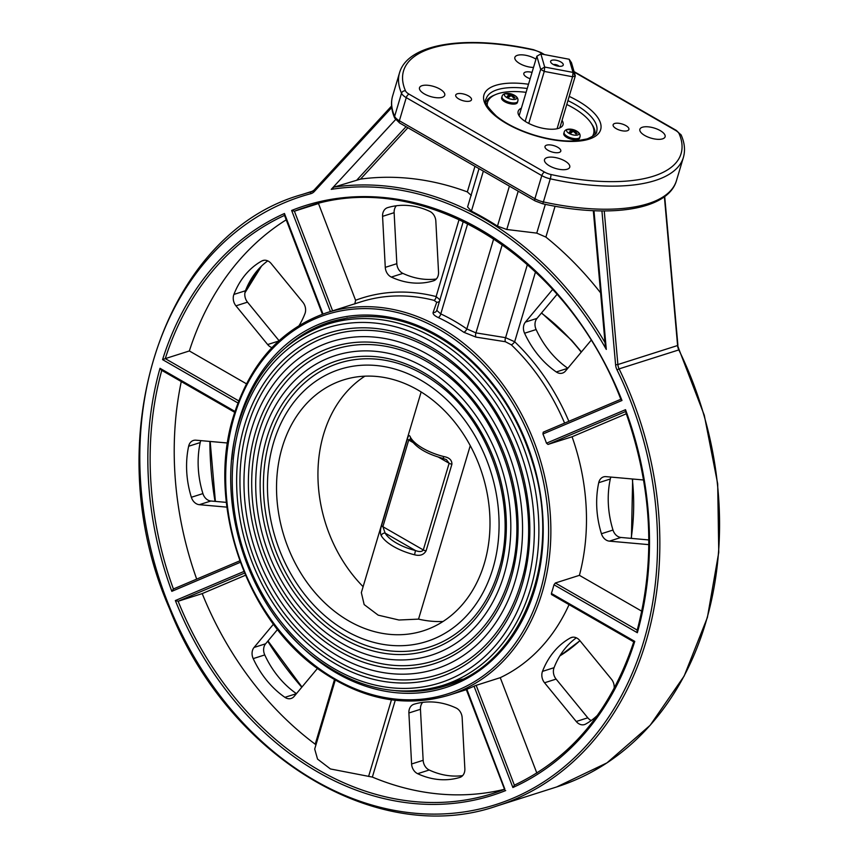 <?xml version="1.0" encoding="UTF-8"?>
<svg xmlns="http://www.w3.org/2000/svg" width="858" height="858" viewBox="0 0 858 858"><rect width="100%" height="100%" fill="white"/><g stroke="black" fill="none" stroke-linecap="round" stroke-linejoin="round"><path stroke-width="1.29" d="M545.334 204.333L536.754 233.119L545.881 237.087A320.881 253.207 72.3 0 1 600.611 292.889M395.57 119.594L331.242 189.361L333.976 187.119L360.51 179.107A320.881 253.207 72.3 0 1 467.331 191.902L471.332 195.485M466.334 689.66L448.981 695.184A200.761 158.419 -107.7 0 0 539.028 455.823A200.761 158.419 -107.7 0 0 327.177 312.58L360.886 301.855A200.761 158.419 72.3 0 1 433.998 300.343A3.293 1.813 104.4 0 0 436.121 296.568A204.054 161.014 -107.7 0 0 355.577 300.268L354.826 303.957M433.998 300.343L436.733 302.231A3.293 3.142 -161.7 0 0 439.489 301.222M440.165 300.043L436.121 296.568L459.127 219.391M436.733 302.231L433.118 312.462A3.293 3.1 -161.9 0 0 436.754 310.414A3.293 3.1 -161.9 0 0 436.754 310.381L440.776 313.921L467.717 223.563M433.118 312.462C432.732 314.039 434.427 315.733 438.202 317.535A3.293 1.63 115 0 0 440.776 313.921A204.054 161.014 -107.7 0 1 466.838 328.914A3.293 1.416 124.6 0 1 463.835 332.282L475.976 337.108A3.293 1.577 97.9 0 1 475.954 332.883L466.838 328.914L493.736 238.685M475.976 337.108L505.416 341.731A3.293 1.619 100.5 0 1 505.587 337.677L475.954 332.883L502.284 244.541M505.416 341.731L511.282 344.798A3.293 1.148 133.7 0 0 514.671 341.752L505.587 337.677L527.402 264.5M551.512 594.54L633.751 641.848C610.917 710.435 571.117 758.204 514.371 785.167L476.179 685.338L474.034 686.196A200.761 158.419 72.3 0 1 466.849 689.242L504.869 789.199M476.179 685.338L500.257 677.67L536.84 773.079M569.058 604.633A200.761 158.419 72.3 0 1 500.257 677.67M637.237 630.104L555.34 583L553.978 584.77A200.761 158.419 72.3 0 1 551.394 593.436L551.501 594.53M555.34 583L579.418 575.332L641.805 611.218M543.286 432.153L620.827 399.281L543.232 432.175L542.942 433.987A200.761 158.419 72.3 0 1 546.482 443.189L547.994 444.433L572.072 436.776A200.761 158.419 72.3 0 1 579.418 575.332M567.814 368.264A85.564 67.525 72.3 0 1 536.132 329.547A9.878 7.786 72.3 0 1 536.979 318.393L557.024 294.369M436.314 279.011A85.564 67.525 72.3 0 1 402.885 273.391A9.878 7.786 72.3 0 1 396.836 263.685L394.133 212.677A9.878 7.786 72.3 0 1 396.364 205.759M462.623 775.632A85.564 67.525 72.3 0 1 429.204 770.012A9.878 7.786 72.3 0 1 423.155 760.306L420.452 709.298A9.878 7.786 72.3 0 1 422.683 702.38M296.439 693.639A85.564 67.525 72.3 0 1 264.757 654.933A9.878 7.786 72.3 0 1 265.615 643.779L277.552 629.472M315.937 744.883L315.218 744.208A307.722 242.814 -107.7 0 1 202.209 593.597L178.121 601.254L175.354 600.546A309.363 244.112 -107.7 0 0 505.694 790.561M504.525 789.285A307.722 242.814 -107.7 0 1 372.361 777.08L330.437 768.961L317.546 759.094L314.704 749.066M245.452 575.257L202.209 593.597M273.498 624.152L254.054 647.458A9.878 7.786 -107.7 0 0 253.207 658.612A85.564 67.525 -107.7 0 0 284.92 697.34A9.878 7.786 -107.7 0 0 291.119 698.476A9.878 7.786 -107.7 0 0 294.133 696.417L317.439 668.468M331.242 189.361A319.24 251.909 72.3 0 1 606.295 349.431L605.201 344.594L593.318 210.693M536.754 233.119L506.778 229.483L497.468 226.137A320.881 253.207 -107.7 0 0 471.417 211.143L467.589 206.982L479.011 168.651L467.599 206.95M238.717 400.868L165.262 358.623L162.58 359.631L237.913 402.96M322.994 313.996L284.459 213.503L284.363 215.015L322.394 314.21M621.095 399.163L620.935 399.549C566.012 255.641 420.645 166.935 306.285 206.982A307.722 242.814 72.3 0 0 294.401 211.197L318.393 203.561M621.149 399.142L621.986 400.471A309.363 244.112 -107.7 0 0 291.645 210.457L294.401 211.197L332.614 310.853M318.49 203.539L355.577 300.268M553.978 584.77L637.344 632.721L637.076 630.694C655.898 559.566 652.005 486.4 625.396 411.186M637.344 632.721A309.363 244.112 -107.7 0 0 625.525 409.684L625.857 411.422M626.329 413.771L572.072 436.776M514.446 785.145L512.88 787.515A309.363 244.112 -107.7 0 0 634.759 641.387L634.008 641.784M161.776 370.356A307.722 242.814 72.3 0 0 173.413 588.974L239.779 560.842L173.413 588.974L171.825 591.334L240.304 562.301M234.974 411.422L160.006 368.296L161.293 370.077L234.695 412.301M614.081 688.524A9.878 7.786 -107.7 0 0 611.475 679.236L579.783 640.518A9.878 7.786 -107.7 0 0 571.503 637.451A9.878 7.786 -107.7 0 0 570.377 637.934A85.564 67.525 -107.7 0 0 542.492 671.374A9.878 7.786 -107.7 0 0 544.54 682.775L576.233 721.492A9.878 7.786 -107.7 0 0 584.513 724.56A9.878 7.786 -107.7 0 0 585.639 724.077A85.564 67.525 -107.7 0 0 597.468 715.304M591.237 720.516A9.878 7.786 72.3 0 1 587.794 717.814L556.102 679.096A9.878 7.786 72.3 0 1 554.053 667.696A85.564 67.525 72.3 0 1 576.34 637.816M413.964 704.246A9.878 7.786 -107.7 0 0 413.888 704.279A9.878 7.786 -107.7 0 0 408.891 712.977L411.593 763.985A9.878 7.786 -107.7 0 0 417.642 773.691A85.564 67.525 -107.7 0 0 459.781 777.434A9.878 7.786 -107.7 0 0 459.867 777.412A9.878 7.786 -107.7 0 0 464.854 768.714L462.151 717.706A9.878 7.786 -107.7 0 0 456.102 708A85.564 67.525 -107.7 0 0 413.964 704.246M227.552 443.007L195.903 440.186A9.878 7.786 -107.7 0 0 193.415 440.454A9.878 7.786 -107.7 0 0 188.642 446.246A85.564 67.525 -107.7 0 0 191.355 497.275A9.878 7.786 -107.7 0 0 199.313 504.686L226.887 507.132M226.34 502.38L210.875 501.008A9.878 7.786 72.3 0 1 202.906 493.597A85.564 67.525 72.3 0 1 200.204 442.567A9.878 7.786 72.3 0 1 200.847 440.626M552.638 289.446L525.428 322.082A9.878 7.786 -107.7 0 0 524.57 333.226A85.564 67.525 -107.7 0 0 556.284 371.964A9.878 7.786 -107.7 0 0 562.483 373.091A9.878 7.786 -107.7 0 0 565.497 371.031L591.012 340.433M648.809 539.939L620.967 537.462A9.878 7.786 72.3 0 1 612.998 530.051A85.564 67.525 72.3 0 1 610.295 479.021A9.878 7.786 72.3 0 1 610.928 477.08M643.597 479.987L605.995 476.64A9.878 7.786 -107.7 0 0 603.506 476.909A9.878 7.786 -107.7 0 0 598.734 482.7A85.564 67.525 -107.7 0 0 601.437 533.73A9.878 7.786 -107.7 0 0 609.405 541.141L648.809 544.637M299.174 325.439A85.564 67.525 -107.7 0 0 304.944 313.696A9.878 7.786 -107.7 0 0 302.895 302.295L271.192 263.578A9.878 7.786 -107.7 0 0 262.913 260.51A9.878 7.786 -107.7 0 0 261.787 260.993A85.564 67.525 -107.7 0 0 233.902 294.433A9.878 7.786 -107.7 0 0 235.95 305.834L267.653 344.551A9.878 7.786 -107.7 0 0 271.954 347.587M279.032 340.658L247.512 302.155A9.878 7.786 72.3 0 1 245.463 290.755A85.564 67.525 72.3 0 1 267.75 260.875M435.832 221.085A9.878 7.786 -107.7 0 0 429.783 211.379A85.564 67.525 -107.7 0 0 387.644 207.636A9.878 7.786 -107.7 0 0 387.569 207.657A9.878 7.786 -107.7 0 0 382.571 216.355L385.274 267.364A9.878 7.786 -107.7 0 0 391.323 277.07A85.564 67.525 -107.7 0 0 433.472 280.823A9.878 7.786 -107.7 0 0 433.547 280.802A9.878 7.786 -107.7 0 0 438.535 272.104L435.832 221.085M410.51 437.398C409.459 434.652 408.44 435.06 407.475 438.631L381.638 525.289C380.191 529.826 380.051 533.268 381.231 535.617A36.208 14.532 16.6 0 0 414.575 554.794C419.916 556.177 423.745 554.869 426.083 550.857L451.919 464.199C451.984 460.103 449.292 457.561 443.854 456.574A36.208 14.532 -163.4 0 1 410.51 437.398A3.293 2.778 150.5 0 0 410.692 439.382A3.293 2.778 150.5 0 0 410.703 439.393L410.306 438.738L410.853 439.178M414.575 554.794L415.454 550.536A32.915 13.213 -163.4 0 1 385.145 533.108L382.882 526.694L408.719 440.036L410.467 438.996M443.854 456.574L443.082 458.408L446.45 459.663L449.131 463.277L423.294 549.946C421.975 551.833 419.358 552.026 415.454 550.536L385.145 533.108A3.293 2.778 150.5 0 0 381.231 535.617M443.018 621.482A131.649 103.882 72.3 0 1 418.543 619.122L398.949 620.012L378.185 615.154L364.157 604.579L361.347 592.621L421.16 391.934M418.543 619.122L470.259 445.634M251.426 429.579A171.793 135.564 -107.7 0 0 287.505 610.95A171.793 135.564 -107.7 0 0 435.381 669.111A171.793 135.564 -107.7 0 0 512.43 464.296A171.793 135.564 -107.7 0 0 331.145 341.709A171.793 135.564 -107.7 0 0 251.426 429.579M262.537 435.971A157.314 124.131 -107.7 0 0 295.581 602.059A157.314 124.131 -107.7 0 0 430.984 655.319A157.314 124.131 -107.7 0 0 501.544 467.76A157.314 124.131 -107.7 0 0 335.542 355.512A157.314 124.131 -107.7 0 0 262.537 435.971M181.274 381.574A307.722 242.814 -107.7 0 0 196.697 579.107M286.207 219.83A307.722 242.814 -107.7 0 0 189.35 350.954L246.418 383.783M284.513 215.412A307.722 242.814 72.3 0 0 165.262 358.623L189.35 350.954M273.648 442.363A142.836 112.709 -107.7 0 0 303.646 593.157A142.836 112.709 -107.7 0 0 426.587 641.516A142.836 112.709 -107.7 0 0 490.658 471.224A142.836 112.709 -107.7 0 0 339.929 369.315A142.836 112.709 -107.7 0 0 273.648 442.363M282.239 447.308A131.649 103.882 72.3 0 1 343.329 379.976A131.649 103.882 72.3 0 1 482.239 473.906A131.649 103.882 72.3 0 1 423.198 630.855A131.649 103.882 72.3 0 1 309.888 586.282A131.649 103.882 72.3 0 1 282.239 447.308M363.106 586.668A131.649 103.882 72.3 0 1 323.648 434.116A131.649 103.882 72.3 0 1 364.918 376.158M553.507 64.618A3.293 1.319 -163.4 0 1 558.011 65.444A3.293 1.319 -163.4 0 1 559.03 66.259M560.8 61.937A6.585 2.638 16.6 0 0 553.217 60.028A6.585 2.638 16.6 0 0 550.943 62.58A6.585 2.638 16.6 0 0 556.188 65.691A6.585 2.638 16.6 0 0 562.29 65.959A6.585 2.638 16.6 0 0 560.8 61.937M569.208 59.256L573.015 72.404L544.691 67.063L540.872 53.915L569.208 59.256L571.492 62.741L575.31 75.89L572.586 76.759L573.015 72.404L575.31 75.89L559.802 127.885A23.391 9.384 -163.4 0 1 557.078 128.754A23.391 9.384 -163.4 0 1 528.753 123.413A23.391 9.384 -163.4 0 1 525.182 121.364A23.391 9.384 -163.4 0 1 518.168 111.368A23.391 9.384 -163.4 0 1 521.364 108.215L536.861 56.21L540.679 69.359L544.691 67.063L544.251 71.418L540.679 69.359L525.182 121.364M566.784 104.483A55.287 22.19 -163.4 0 1 572.951 107.743A55.287 22.19 -163.4 0 1 590.99 122.93A55.287 22.19 -163.4 0 1 592.106 136.754M487.237 105.491A55.287 22.19 -163.4 0 1 495.742 94.53A55.287 22.19 -163.4 0 1 526.093 92.342M495.742 94.53L493.972 95.27A56.939 22.855 16.6 0 0 486.078 101.952M595.012 134.427A56.939 22.855 16.6 0 0 592.063 124.517L590.99 122.93M562.054 120.345A23.391 9.384 -163.4 0 1 562.998 124.732A23.391 9.384 -163.4 0 1 559.802 127.885M424.42 93.951A13.16 5.287 -163.4 0 1 419.508 87.73A13.16 5.287 -163.4 0 1 433.633 86.433A13.16 5.287 -163.4 0 1 444.744 95.259A13.16 5.287 -163.4 0 1 437.076 97.758A13.16 5.287 -163.4 0 1 424.42 93.951M533.515 67.45A13.16 5.287 -163.4 0 1 519.776 63.589A13.16 5.287 -163.4 0 1 514.864 57.379A13.16 5.287 -163.4 0 1 523.015 54.912A13.16 5.287 -163.4 0 1 535.982 59.17M616.194 128.646A8.226 3.303 -163.4 0 1 613.127 124.764A8.226 3.303 -163.4 0 1 621.953 123.949A8.226 3.303 -163.4 0 1 628.893 129.461A8.226 3.303 -163.4 0 1 624.098 131.027A8.226 3.303 -163.4 0 1 616.194 128.646M548.08 150.332A8.226 3.303 -163.4 0 1 545.012 146.45A8.226 3.303 -163.4 0 1 553.839 145.635A8.226 3.303 -163.4 0 1 560.789 151.147A8.226 3.303 -163.4 0 1 555.995 152.713A8.226 3.303 -163.4 0 1 548.08 150.332M458.794 98.97A8.226 3.303 -163.4 0 1 455.716 95.077A8.226 3.303 -163.4 0 1 464.553 94.273A8.226 3.303 -163.4 0 1 471.492 99.785A8.226 3.303 -163.4 0 1 466.698 101.351A8.226 3.303 -163.4 0 1 458.794 98.97M530.158 78.722A8.226 3.303 -163.4 0 1 526.898 77.284A8.226 3.303 -163.4 0 1 523.83 73.402A8.226 3.303 -163.4 0 1 532.035 72.404M549.431 165.862A13.16 5.287 -163.4 0 1 544.519 159.642A13.16 5.287 -163.4 0 1 558.644 158.344A13.16 5.287 -163.4 0 1 569.755 167.171A13.16 5.287 -163.4 0 1 562.087 169.669A13.16 5.287 -163.4 0 1 549.431 165.862M644.787 135.5A13.16 5.287 -163.4 0 1 639.875 129.29A13.16 5.287 -163.4 0 1 654 127.981A13.16 5.287 -163.4 0 1 665.1 136.808A13.16 5.287 -163.4 0 1 657.442 139.307A13.16 5.287 -163.4 0 1 644.787 135.5M528.753 123.413L544.251 71.418L572.586 76.759L557.078 128.754M540.872 53.915L536.861 56.21M521.364 108.215L519.111 115.755M511.808 96.171L512.719 94.487A14.436 6.135 112.4 0 0 511.175 94.562L510.392 94.412A14.436 11.197 -96.2 0 0 507.839 93.576L508.183 94.316M507.839 93.576A4.816 1.931 16.6 0 0 506.574 93.972A14.436 11.401 60.6 0 1 509.395 94.734L509.502 95.099A14.436 8.194 117.4 0 0 507.228 96.235L507.228 96.235A4.816 1.931 16.6 0 0 508.891 97.201A14.436 5.127 -57.8 0 1 510.81 95.849L511.593 95.999A14.436 10.189 71.8 0 1 513.77 98.112A4.816 1.931 16.6 0 0 515.036 97.715A14.436 12.42 -106.9 0 0 512.591 95.678L512.483 95.313A14.436 7.186 -52.2 0 1 514.382 95.453A4.816 1.931 16.6 0 0 512.719 94.487M514.5 97.673L515.036 97.715L514.5 97.673A4.247 1.705 -163.4 0 1 513.674 98.005M514.371 95.238A6.392 2.563 -163.4 0 1 514.757 99.421A6.392 2.563 -163.4 0 1 505.351 96.504A6.392 2.563 -163.4 0 1 508.462 93.404L508.462 93.404C504.665 93.157 502.509 94.241 501.973 96.664A8.226 3.303 16.6 0 0 506.874 101.459A8.226 3.303 16.6 0 0 516.173 102.649A8.226 3.303 16.6 0 0 517.739 101.373C518.5 98.992 517.385 96.943 514.382 95.249A6.392 2.563 -163.4 0 0 514.103 95.088A6.392 2.563 -163.4 0 1 514.103 95.088L514.092 95.088A14.447 14.447 0 0 0 508.462 93.404M512.28 96.579L512.483 95.313M509.395 94.734L509.073 97.051M517.739 101.373L517.395 102.531A8.226 3.303 -163.4 0 1 515.83 103.807A8.226 3.303 -163.4 0 1 506.531 102.606A8.226 3.303 -163.4 0 1 501.63 97.823L501.973 96.664M573.948 131.917L574.86 130.244A14.436 6.135 112.4 0 0 573.326 130.309L572.543 130.159A14.436 11.197 -96.2 0 0 569.991 129.322L570.323 130.062M569.991 129.322A4.816 1.931 16.6 0 0 568.715 129.73A14.436 11.401 60.6 0 1 571.546 130.48L571.643 130.845A14.436 8.194 117.4 0 0 569.369 131.993L569.369 131.993A4.816 1.931 16.6 0 0 571.042 132.947A14.436 5.127 -57.8 0 1 572.951 131.596L573.745 131.746A14.436 10.189 71.8 0 1 575.911 133.869A4.816 1.931 16.6 0 0 577.187 133.462A14.436 12.42 -106.9 0 0 574.742 131.424L574.635 131.06A14.436 7.186 -52.2 0 1 576.522 131.199A4.816 1.931 16.6 0 0 574.86 130.244M576.651 133.43L577.187 133.462L576.651 133.43A4.247 1.705 -163.4 0 1 575.815 133.751M576.512 130.984A6.392 2.563 -163.4 0 1 576.898 135.167A6.392 2.563 -163.4 0 1 567.503 132.25A6.392 2.563 -163.4 0 1 570.613 129.15L570.613 129.15C566.816 128.904 564.65 129.998 564.114 132.422A8.226 3.303 16.6 0 0 569.015 137.205A8.226 3.303 16.6 0 0 578.313 138.395A8.226 3.303 16.6 0 0 579.89 137.119C580.641 134.738 579.525 132.69 576.533 130.995A6.392 2.563 -163.4 0 0 576.244 130.834L576.244 130.834A14.447 14.447 0 0 0 570.613 129.15M574.431 132.325L574.635 131.06M571.546 130.48L571.224 132.797M579.89 137.119L579.547 138.277A8.226 3.303 -163.4 0 1 577.97 139.554A8.226 3.303 -163.4 0 1 568.672 138.363A8.226 3.303 -163.4 0 1 563.77 133.569L564.114 132.422M545.881 237.087L555.072 206.242M360.51 179.107L407.882 127.735M474.957 166.313L467.331 191.902M406.049 126.673L357.1 179.762M679.161 349.807L677.595 345.527A9.878 7.786 -107.7 0 0 678.807 349.86A320.881 253.207 72.3 0 1 556.692 786.947L496.975 805.962A320.881 253.207 -107.7 0 0 619.09 368.876L679.161 349.807L704.289 415.272L717.696 483.88L718.757 552.359L707.4 617.449L684.169 676.018L650.15 725.289L606.971 762.869L556.692 786.947M311.808 191.645L311.272 191.806A320.881 253.207 -107.7 0 0 302.295 194.444L312.977 191.034M286.379 346.975A190.884 150.622 72.3 0 1 330.169 321.997C376.04 308.73 420.656 319.712 464.028 354.933C496.825 383.269 519.894 419.884 533.236 464.779C562.655 560.07 521.181 664.435 445.988 685.767A190.884 150.622 72.3 0 1 395.806 690.711M286.304 630.523A192.535 151.92 -107.7 0 0 517.889 628.195A192.535 151.92 -107.7 0 0 455.448 347.061A192.535 151.92 -107.7 0 0 239.361 419.197A192.535 151.92 -107.7 0 0 231.821 459.405M234.309 416.291A199.11 157.121 72.3 0 1 508.633 396.782A199.11 157.121 72.3 0 1 418.393 699.485A199.11 157.121 72.3 0 1 234.309 416.291M438.202 317.535A200.761 158.419 72.3 0 1 463.835 332.282M511.282 344.798A200.761 158.419 72.3 0 1 564.607 423.112M568.854 421.31A204.054 161.014 -107.7 0 0 514.671 341.752L535.499 271.911M541.409 313.095A200.761 158.419 72.3 0 1 581.241 352.155M632.314 478.979A200.761 158.419 72.3 0 1 631.166 538.363M579.922 640.69A200.761 158.419 72.3 0 1 559.834 655.92M334.459 679.675L315.218 744.208M372.361 777.08L395.248 700.321M391.441 699.838L368.597 776.436M504.547 789.328A307.722 242.814 72.3 0 1 492.985 793.425A307.722 242.814 72.3 0 1 178.121 601.254L244.541 573.101M261.057 266.538A307.722 242.814 -107.7 0 0 244.991 292.385M664.392 196.75L677.595 345.527L617.878 364.543L604.246 210.95M605.019 342.589A320.881 253.207 -107.7 0 0 333.976 187.119M606.295 349.431L593.983 210.725M284.459 213.503A309.363 244.112 -107.7 0 0 162.58 359.631M601.93 210.939L615.594 364.8A11.519 9.084 -107.7 0 0 616.999 369.852A319.24 251.909 72.3 0 1 521.289 794.465A319.24 251.909 72.3 0 1 162.334 587.987A319.24 251.909 72.3 0 1 310.757 193.704A11.519 9.084 -107.7 0 0 314.328 191.506L391.731 107.55M291.645 210.457L330.405 311.551M542.942 433.987L621.986 400.471M625.525 409.684L546.482 443.189M634.759 641.387L551.394 593.436M474.034 686.196L512.88 787.515M243.876 571.492L175.354 600.546M160.006 368.296A309.363 244.112 -107.7 0 0 171.825 591.334M615.594 364.8L617.878 364.543A9.878 7.786 72.3 0 0 619.09 368.876L616.999 369.852M310.757 193.704A1.641 1.008 -105 0 1 311.272 191.806A9.878 7.786 72.3 0 0 311.551 191.731A9.878 7.786 72.3 0 0 313.953 190.304M314.328 191.506A1.641 0.922 -137.3 0 1 314.082 190.09A1.641 0.922 -137.3 0 1 314.328 189.94M547.994 444.433L625.536 411.561M267.75 641.216A307.722 242.814 -107.7 0 0 301.78 687.237M209.867 441.43A307.722 242.814 -107.7 0 0 215.036 501.372M587.794 717.814L576.233 721.492M570.377 637.934L572.694 637.194M554.053 667.696L542.492 671.374M544.54 682.775L556.102 679.096M408.891 712.977L420.452 709.298M423.155 760.306L411.593 763.985M417.642 773.691L429.204 770.012M265.615 643.779L254.054 647.458M253.207 658.612L264.757 654.933M296.407 693.682L284.92 697.34M199.313 504.686L210.875 501.008M202.906 493.597L191.355 497.275M188.642 446.246L200.204 442.567M436.754 310.414L463.299 221.364L436.776 310.349M471.417 211.143L483.344 171.139M506.778 229.483L518.2 191.184M509.405 186.122L497.468 226.137M567.781 368.296L556.284 371.964M536.979 318.393L525.428 322.082M524.57 333.226L536.132 329.547M598.734 482.7L610.295 479.021M612.998 530.051L601.437 533.73M609.405 541.141L620.967 537.462M278.571 341.076L267.653 344.551M245.463 290.755L233.902 294.433M235.95 305.834L247.512 302.155M261.787 260.993L264.114 260.253M382.571 216.355L394.133 212.677M396.836 263.685L385.274 267.364M391.323 277.07L402.885 273.391M327.681 324.163C284.47 339.125 254.933 371.621 239.082 421.632C213.417 502.016 248.713 609.963 316.774 659.223C357.947 689.21 399.914 697.951 442.696 685.435A189.564 149.582 -107.7 0 0 530.662 588.481A189.564 149.582 -107.7 0 0 490.851 388.352A189.564 149.582 -107.7 0 0 327.681 324.163L347.351 317.9M412.837 442.406L408.719 440.036A3.293 1.319 -163.4 0 1 407.475 438.631M451.919 464.199A3.293 1.319 -163.4 0 1 449.131 463.277L438.331 457.067M381.638 525.289A3.293 1.319 16.6 0 0 382.882 526.694L423.294 549.946A3.293 1.319 16.6 0 0 426.083 550.857M240.315 423.187A186.272 146.986 72.3 0 1 496.943 404.933A186.272 146.986 72.3 0 1 412.526 688.127A186.272 146.986 72.3 0 1 240.315 423.187M521.996 585.22A180.791 142.653 -107.7 0 0 354.858 328.088A180.791 142.653 -107.7 0 0 272.919 602.938A180.791 142.653 -107.7 0 0 521.996 585.22M520.774 583.655A177.938 140.412 72.3 0 1 519.658 587.258A177.938 140.412 72.3 0 1 336.079 660.37A177.938 140.412 72.3 0 1 247.672 426.565A177.938 140.412 72.3 0 1 447.243 359.781C511.347 405.716 545.002 508.151 520.774 583.665L519.658 587.258M510.885 578.828A166.302 131.231 -107.7 0 0 357.132 342.288A166.302 131.231 -107.7 0 0 281.756 595.13A166.302 131.231 -107.7 0 0 510.885 578.828M509.663 577.262A163.46 128.979 72.3 0 1 508.633 580.566A163.46 128.979 72.3 0 1 340.004 647.736A163.46 128.979 72.3 0 1 258.784 432.958A163.46 128.979 72.3 0 1 442.106 371.611C500.997 413.792 531.917 507.915 509.663 577.273L508.633 580.566M499.774 572.436A151.823 119.798 -107.7 0 0 359.405 356.499A151.823 119.798 -107.7 0 0 290.605 587.312A151.823 119.798 -107.7 0 0 499.774 572.436M498.552 570.87A148.97 117.557 72.3 0 1 497.619 573.884A148.97 117.557 72.3 0 1 343.919 635.102A148.97 117.557 72.3 0 1 269.895 439.35A148.97 117.557 72.3 0 1 436.979 383.44C490.637 421.879 518.833 507.689 498.541 570.881L497.619 573.884M394.723 118.147L399.646 122.994A3.293 1.534 -60.1 0 1 399.367 120.753L406.252 97.64L541.795 175.611L534.899 198.724A3.293 1.534 119.9 0 0 535.188 200.954L542.492 203.721A3.293 0.547 -77.6 0 0 543.393 201.92A13.16 5.287 -163.4 0 1 534.899 198.724L399.367 120.753A13.16 5.287 -163.4 0 1 394.626 116.356A148.102 59.449 -163.4 0 1 392.632 95.957L399.517 72.855A148.102 59.449 16.6 0 0 401.523 93.243L394.626 116.356A3.293 2.853 -23.4 0 0 394.723 118.147C391.323 110.35 390.626 102.96 392.632 95.957M542.492 203.721C608.912 218.543 668.092 210.371 676.479 180.577A148.102 59.449 -163.4 0 1 543.393 201.92L550.278 178.818A3.293 0.547 -77.6 0 0 550.943 174.506A9.878 3.968 -163.4 0 1 544.583 172.104A3.293 1.534 119.9 0 0 541.795 175.611A13.16 5.287 16.6 0 0 550.278 178.818A148.102 59.449 16.6 0 0 683.376 157.475C685.381 150.472 684.684 143.082 681.284 135.285L676.351 130.437L574.066 71.6M401.523 93.243A13.16 5.287 16.6 0 0 406.252 97.64A3.293 1.534 119.9 0 1 409.041 94.144A9.878 3.968 -163.4 0 1 405.491 90.841A3.293 2.853 156.6 0 0 401.523 93.243M544.583 172.104L409.041 94.144M405.491 90.841A144.809 58.13 -163.4 0 1 533.665 50.032A3.293 0.547 -77.6 0 0 533.515 49.71C467.095 34.888 407.915 43.061 399.517 72.855M533.665 50.032A9.878 3.968 -163.4 0 1 540.036 52.435A3.293 1.534 -60.1 0 1 540.819 52.477L533.515 49.71M574.206 72.093L675.578 130.405A3.293 1.534 -60.1 0 1 676.351 130.437M540.036 52.435L543.457 54.408M675.578 130.405A9.878 3.968 -163.4 0 1 679.128 133.709A3.293 2.853 -23.4 0 1 681.284 135.285M679.128 133.709A144.809 58.13 -163.4 0 1 550.943 174.506M528.507 84.256A60.886 24.442 16.6 0 0 493.093 113.975A60.886 24.442 16.6 0 0 589.028 139.146A60.886 24.442 16.6 0 0 569.197 96.386M567.932 100.633A57.593 23.112 -163.4 0 1 596.642 131.617C597.157 133.462 593.993 135.886 587.172 138.899L576.887 140.798C564.199 141.731 549.892 139.79 533.966 134.985C518.382 130.051 505.877 123.777 496.45 116.152C487.065 106.918 483.665 101.105 486.25 98.702A57.593 23.112 -163.4 0 1 527.241 88.503M507.539 94.155A4.247 1.705 -163.4 0 1 508.172 94.037M508.912 97.179A4.247 1.705 -163.4 0 1 507.55 96.364M512.376 94.83A4.247 1.705 -163.4 0 1 513.288 95.292M512.408 95.517L512.065 96.396M510.392 94.412L509.598 96.643M511.175 94.562L510.918 95.806M569.691 129.901A4.247 1.705 -163.4 0 1 570.313 129.783M571.063 132.926A4.247 1.705 -163.4 0 1 569.701 132.111M574.528 130.577A4.247 1.705 -163.4 0 1 575.439 131.038M574.549 131.263L574.216 132.143M572.543 130.159L571.739 132.4M573.326 130.309L573.069 131.553M579.965 640.733L559.813 655.952M541.548 312.923L571.75 340.444L581.434 351.919M632.646 479.011L631.434 538.384M261.518 266.087L244.905 292.868M677.917 345.334L664.703 196.525M327.177 312.58C281.639 328.324 250.482 362.634 233.698 415.519C206.027 501.887 245.163 618.425 319.037 669.626C361.808 699.592 405.126 708.107 448.981 695.184M302.295 194.444C162.087 233.397 95.774 440.658 169.38 608.29C227.327 756.52 377.82 847.532 496.975 805.962M391.58 106.027L314.082 190.09L311.551 191.731M492.985 793.425L504.826 789.221M466.269 689.5L504.654 789.617M267.975 640.958L301.973 687.022M215.39 501.404L210.178 441.462M442.696 685.435L462.365 679.171M443.082 458.408C427.22 454.193 416.43 447.855 410.703 439.393M335.242 680.126L314.693 749.055M399.646 122.994L535.188 200.954M544.519 54.612L540.819 52.477M676.479 180.577L683.376 157.475M509.062 97.136L507.475 96.225M514.543 97.651L513.47 97.973M512.355 95.399L511.979 96.321M509.631 95.002L509.255 96.9M571.214 132.883L569.626 131.971M576.683 133.398L575.621 133.719M574.506 131.145L574.131 132.068M571.782 130.748L571.407 132.647"/></g></svg>
